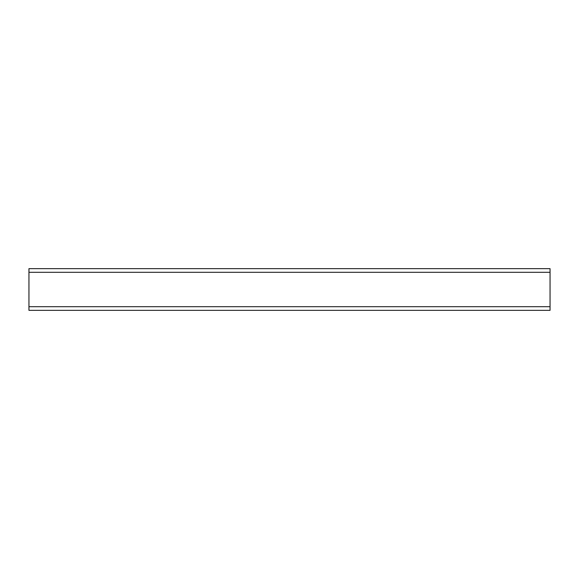 <?xml version="1.0" encoding="UTF-8"?>
<svg xmlns="http://www.w3.org/2000/svg" width="579" height="579" viewBox="0 0 579 579"><rect width="100%" height="100%" fill="white"/><g stroke="black" fill="none" stroke-linecap="round" stroke-linejoin="round"><path stroke-width="0.87" d="M550.05 306.696L550.05 268.656L28.95 268.656L28.95 310.344L550.05 310.344L550.05 306.696L28.95 306.696M550.05 272.304L28.95 272.304"/></g></svg>
